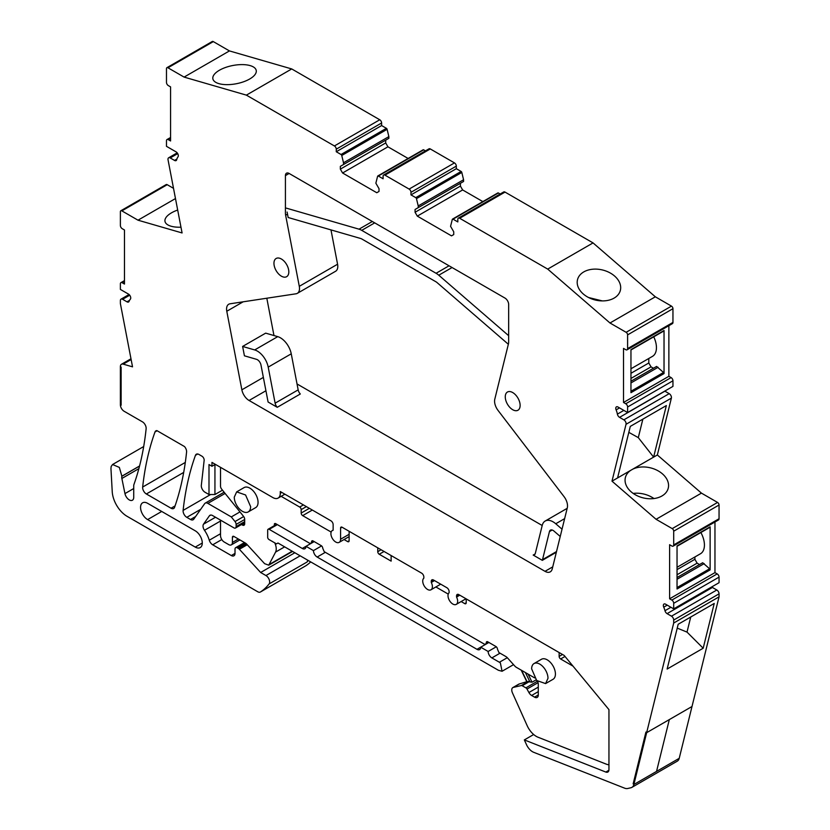 <?xml version="1.0" encoding="UTF-8"?>
<svg xmlns="http://www.w3.org/2000/svg" width="830" height="830" viewBox="0 0 830 830"><rect width="100%" height="100%" fill="white"/><g stroke="black" fill="none" stroke-linecap="round" stroke-linejoin="round"><path stroke-width="1.25" d="M533.68 734.519L524.342 739.914L526.469 744.614A10.51 6.069 -120 0 0 533.69 752.302L624.596 788.158A10.51 6.069 -120 0 0 627.698 788.5L630.925 787.753A10.51 6.069 -120 0 0 631.91 787.369L677.259 761.183A10.51 6.069 -120 0 0 679.22 758.319L633.871 784.506L633.145 783.873L645.927 732.06L646.653 732.683L692.002 706.506L719.05 596.853L719.05 593.855A3.154 1.826 -120 0 0 716.819 589.995L671.47 616.182L667.081 613.64A3.154 1.826 -120 0 1 664.975 610.693A14.193 8.196 -120 0 0 663.741 607.166A3.154 1.826 -120 0 1 664 604.033A3.154 1.826 -120 0 1 665.577 604.188L673.701 608.878L673.701 603.296A2.625 1.515 -120 0 0 671.843 600.08L669.613 598.793L669.613 544.708L671.843 546.005A2.625 1.515 -120 0 0 673.151 546.13A2.625 1.515 -120 0 0 673.701 544.926L673.701 531.19A2.106 1.214 -120 0 0 672.217 528.617L656.084 519.3L612.001 481.161L626.028 424.296A3.154 1.826 -120 0 0 623.859 419.845L619.553 417.355A3.154 1.826 -120 0 1 617.385 414.118A14.193 8.196 -120 0 0 616.109 409.875A3.154 1.826 -120 0 1 616.42 406.856A3.154 1.826 -120 0 1 617.997 407.022L627.605 412.562L627.605 406.99A2.625 1.515 -120 0 0 625.747 403.764L623.517 402.477L623.517 348.403L625.747 349.689A2.625 1.515 -120 0 0 627.065 349.814A2.625 1.515 -120 0 0 627.605 348.61L627.605 334.874A2.106 1.214 -120 0 0 626.121 332.301L609.988 322.995L547.707 269.096L459.675 218.269A2.625 1.515 -120 0 0 458.357 218.145A2.625 1.515 -120 0 0 457.818 219.348L457.818 221.921L453.035 219.162A1.048 0.612 -120 0 0 452.329 219.348L450.565 226.32L453.73 231.788L453.73 234.579L451.499 235.865L417.303 216.122L462.642 189.946L482.842 201.607M305.637 565.884A5.26 3.04 -120 0 0 305.72 565.842A5.26 3.04 -120 0 0 305.803 565.79A99.88 57.664 -120 0 0 310.711 561.91M173.522 188.337L167.214 184.696A2.106 1.214 -120 0 0 166.166 184.592L120.817 210.779A2.106 1.214 -120 0 0 120.381 211.733L120.381 225.47A2.625 1.515 -120 0 0 122.238 228.696L124.469 229.983L124.469 284.057L122.238 282.771A2.625 1.515 -120 0 0 120.921 282.646A2.625 1.515 -120 0 0 120.381 283.85L120.381 289.421L128.505 294.111A3.154 1.826 -120 0 1 130.476 296.632A3.154 1.826 -120 0 1 130.341 299.215A14.193 8.196 -120 0 0 129.107 301.311A3.154 1.826 -120 0 1 128.577 301.985A3.154 1.826 -120 0 1 127 301.83L122.612 299.298A3.154 1.826 -120 0 0 121.035 299.142A3.154 1.826 -120 0 0 120.381 300.585L120.381 303.573L132.53 366.839L123.203 364.142A5.26 3.04 -120 0 0 121.471 364.266A5.26 3.04 -120 0 0 120.381 366.673L121.128 367.109L121.128 405.237L120.381 404.812A5.26 3.04 -120 0 0 124.095 411.244L142.438 421.837A5.26 3.04 -120 0 1 146.153 428.27A5.26 3.04 -120 0 1 146.132 428.747A367.97 212.449 -120 0 1 134.968 481.545A10.51 6.069 -120 0 0 134.968 481.545A10.51 6.069 -120 0 1 134.927 481.67L133.921 484.564A5.271 3.04 -120 0 0 133.723 485.83L133.723 497.326A6.308 3.642 -120 0 1 132.416 500.22A6.308 3.642 -120 0 1 124.957 493.601L121.865 478.474A5.281 3.05 -120 0 1 121.854 476.296L139.544 466.076M213.31 41.604L167.961 67.79L184.094 77.097L229.443 50.921L213.31 41.604A2.106 1.214 -120 0 0 212.252 41.5L166.913 67.686A2.106 1.214 -120 0 0 166.477 68.641L166.477 82.378A2.625 1.515 -120 0 0 168.334 85.594L170.565 86.88L170.565 140.965L168.334 139.679A2.625 1.515 -120 0 0 167.017 139.544A2.625 1.515 -120 0 0 166.477 140.747L166.477 146.329L176.085 151.88A3.154 1.826 -120 0 1 178.035 154.339A3.154 1.826 -120 0 1 177.973 156.912A14.193 8.196 -120 0 0 176.697 159.692A3.154 1.826 -120 0 1 176.105 160.584A3.154 1.826 -120 0 1 174.528 160.429L170.223 157.939A3.154 1.826 -120 0 0 168.646 157.783A3.154 1.826 -120 0 0 168.054 159.889L182.081 232.95L137.998 220.189L175.483 198.557M229.443 50.921L291.724 68.942L379.756 119.769L334.407 145.956L246.375 95.128L291.724 68.942M387.102 129.324L341.752 155.501L343.516 162.794L388.865 136.618L387.102 129.324A1.048 0.612 -120 0 0 386.386 128.318L381.613 125.569L381.613 122.985A2.625 1.515 -120 0 0 379.756 119.769M388.865 136.618L388.865 138.33L340.352 166.342L385.701 140.156L385.701 142.947L387.932 146.806L408.121 158.468M425.448 150.873L423.674 149.846A1.048 0.612 -120 0 0 422.968 150.033M456.324 166.125L410.975 192.301L410.975 194.884L456.324 168.698L456.324 166.125A2.625 1.515 -120 0 0 454.467 162.908L430.303 148.954A2.625 1.515 -120 0 0 428.996 148.829L383.647 175.006A2.625 1.515 -120 0 0 383.097 176.209L383.097 178.782L378.324 176.033A1.048 0.612 -120 0 0 377.619 176.209L375.855 183.181L379.009 188.659L379.009 191.45L376.779 192.736L342.583 172.993L387.932 146.806M456.324 168.698L461.107 171.457L415.757 197.633L410.975 194.884M461.812 172.453L416.463 198.64L418.227 205.933L463.576 179.747L461.812 172.453A1.048 0.612 -120 0 0 461.107 171.457M463.576 179.747L463.576 181.469L415.073 209.471L460.411 183.295L460.411 186.086L462.642 189.946M500.158 194.002L498.384 192.985A1.048 0.612 -120 0 0 497.678 193.162M627.065 349.814L672.414 323.638A2.625 1.515 -120 0 0 672.954 322.434L672.954 308.698A2.106 1.214 -120 0 0 671.47 306.125L655.337 296.808L593.045 242.91L505.024 192.093A2.625 1.515 -120 0 0 503.706 191.958L458.357 218.145M623.517 402.477L668.866 376.301L668.866 325.682M668.866 376.301L671.097 377.588L625.747 403.764M627.605 412.562L672.954 386.386L672.954 380.804A2.625 1.515 -120 0 0 671.097 377.588M664.778 391.106A3.154 1.826 -120 0 0 664.903 391.179L669.208 393.659L623.859 419.845M673.151 546.13L718.5 519.954A2.625 1.515 -120 0 0 719.05 518.75L719.05 505.014A2.106 1.214 -120 0 0 717.566 502.441L701.433 493.124L657.35 454.975L671.377 398.11A3.154 1.826 -120 0 0 669.208 393.659M669.613 598.793L714.962 572.617L714.962 521.997M714.962 572.617L717.193 573.904L671.843 600.08M673.701 608.878L719.05 582.702L719.05 577.12A2.625 1.515 -120 0 0 717.193 573.904M711.725 586.924A3.154 1.826 -120 0 0 712.431 587.464L716.819 589.995M631.91 787.369A10.51 6.069 -120 0 0 633.871 784.506L673.701 623.029L719.05 596.853M703.186 648.23L667.133 669.053L678.183 624.264L714.236 603.441L703.186 648.23L687.012 632.107L677.228 628.113M139.565 465.983L121.875 476.192L119.344 467.415L112.569 464.51L111.158 466.481L110.95 468.545L112.237 491.713A21.03 12.139 -120 0 0 127.073 516.312L257.746 591.759A5.26 3.04 -120 0 0 260.371 592.018A5.26 3.04 -120 0 0 260.454 591.977A99.88 57.664 -120 0 0 269.117 583.926A5.26 3.04 -120 0 0 269.2 579.63A5.26 3.04 -120 0 0 265.953 575.553L260.651 572.492L239.382 549.273A3.154 1.826 -120 0 0 238.469 548.526L237.245 547.821A3.154 1.826 -120 0 0 235.668 547.665A3.154 1.826 -120 0 0 235.015 549.107L235.015 553.403L231.3 555.55A5.26 3.04 -120 0 0 233.925 555.81A5.26 3.04 -120 0 0 235.015 553.403M167.214 184.696L121.865 210.882A2.106 1.214 -120 0 0 120.817 210.779M121.865 210.882L137.998 220.189M177.682 210.032A22.078 9.286 -10.9 0 0 164.983 221.371A22.078 9.286 -10.9 0 0 171.063 226.217A22.078 9.286 -10.9 0 0 180.982 227.192M167.961 67.79A2.106 1.214 -120 0 0 166.913 67.686M184.094 77.097L246.375 95.128M218.933 83.643A22.078 9.286 -10.9 0 0 243.522 81.797A22.078 9.286 -10.9 0 0 256.231 70.467A22.078 9.286 -10.9 0 0 250.162 65.612A22.078 9.286 -10.9 0 0 225.573 67.458A22.078 9.286 -10.9 0 0 212.864 78.788A22.078 9.286 -10.9 0 0 218.933 83.643M341.752 155.501A1.048 0.612 -120 0 0 341.047 154.505L336.264 151.745L336.264 149.172A2.625 1.515 -120 0 0 334.407 145.956M336.264 151.745L381.613 125.569M343.516 162.794L343.516 164.516M340.352 166.342L340.352 169.133L385.701 142.947M340.352 169.133L342.583 172.993M410.975 192.301A2.625 1.515 -120 0 0 409.117 189.084L384.964 175.14A2.625 1.515 -120 0 0 383.647 175.006M416.463 198.64A1.048 0.612 -120 0 0 415.757 197.633M418.227 205.933L418.227 207.645M415.073 209.471L415.073 212.262L460.411 186.086M415.073 212.262L417.303 216.122M547.707 269.096L593.045 242.91M609.988 322.995L655.337 296.808M614.542 275.996A22.078 15.448 -166.1 0 1 620.373 290.293A22.078 15.448 -166.1 0 1 605.361 300.771A22.078 15.448 -166.1 0 1 583.324 294.017A22.078 15.448 -166.1 0 1 577.504 279.72A22.078 15.448 -166.1 0 1 592.516 269.242A22.078 15.448 -166.1 0 1 614.542 275.996M664.031 330.527L630.956 349.617L630.956 392.673L664.031 373.573L664.031 330.527A1.048 0.612 -120 0 1 663.813 331.004L630.956 349.98M632.719 469.189L653.625 457.123L666.345 405.569L630.292 426.392L617.572 477.945L632.719 469.189A22.078 15.448 -166.1 0 1 662.423 473.847A22.078 15.448 -166.1 0 1 668.243 488.154A22.078 15.448 -166.1 0 1 653.231 498.633A22.078 15.448 -166.1 0 1 631.205 491.879A22.078 15.448 -166.1 0 1 625.374 477.582A22.078 15.448 -166.1 0 1 630.665 470.382M642.866 419.129L638.301 437.628L653.625 457.123L657.35 454.975M612.001 481.161L617.572 477.945M656.084 519.3L701.433 493.124M709.609 527.351A1.048 0.612 -120 0 0 710.127 526.832L677.041 545.933L677.041 588.989L710.127 569.888A1.048 0.612 -120 0 0 709.609 568.778L702.688 562.74L677.041 577.545M710.127 526.832L710.127 569.888M673.701 623.029L673.701 620.041A3.154 1.826 -120 0 0 671.47 616.182M314.186 541.596L306.011 546.316A5.26 3.04 -120 0 1 304.921 548.723A5.26 3.04 -120 0 1 302.296 548.464L269.179 529.343A2.106 1.214 -120 0 0 268.121 529.239A2.106 1.214 -120 0 0 267.685 530.204L267.685 537.726A2.106 1.214 -120 0 0 269.065 539.583L276.494 543.868L277.988 543.017L498.415 670.277L502.067 671.263L500.376 662.973A5.343 3.092 -120 0 0 499.401 662.257L491.858 657.91A5.26 3.04 -120 0 1 488.144 651.477L496.288 646.778M197.748 454L195.444 455.328A5.26 3.04 -120 0 1 196.326 454.207A5.26 3.04 -120 0 1 198.951 454.467L201.929 456.189A3.154 1.826 -120 0 1 204.149 460.349L201.327 485.28A5.26 3.04 -120 0 0 205.01 492.232L208.994 494.524L214.939 494.524L222.492 490.167M195.444 455.328A367.97 212.449 -120 0 0 195.029 456.49A367.97 212.449 -120 0 0 183.108 510.409A5.26 3.04 -120 0 0 186.802 517.339L190.516 519.487A5.26 3.04 -120 0 0 193.151 519.746A5.26 3.04 -120 0 0 193.743 519.196L204.647 503.675A5.26 3.04 -120 0 1 205.238 503.125A5.26 3.04 -120 0 1 207.863 503.385L231.3 516.924L239.963 511.913M215.51 517.246L203.516 524.176L209.368 515.845A5.26 3.04 -120 0 1 209.959 515.295A5.26 3.04 -120 0 1 212.584 515.555L233.904 527.859A3.154 1.826 -120 0 0 235.481 528.015A3.154 1.826 -120 0 0 236.135 526.573L236.135 524.415A3.154 1.826 -120 0 0 235.015 521.541L231.3 516.924M307.588 560.105A5.26 3.04 -120 0 1 307.027 562.035A99.88 57.664 -120 0 0 308.189 560.458M174.57 507.348A367.97 212.449 -120 0 0 186.574 452.091A5.26 3.04 -120 0 0 186.605 451.624A5.26 3.04 -120 0 0 184.499 446.55L156.891 430.604A5.26 3.04 -120 0 0 155.884 430.853A5.26 3.04 -120 0 0 154.992 431.984A367.97 212.449 -120 0 0 154.577 433.136A367.97 212.449 -120 0 0 142.667 487.044A5.26 3.04 -120 0 0 146.36 493.975L171.053 508.23A5.26 3.04 -120 0 0 173.678 508.489A5.26 3.04 -120 0 0 174.57 507.348M231.3 555.55L212.708 544.812L221.797 539.562M220.521 533.732L209.285 540.216A5.26 3.04 -120 0 0 212.708 544.812M209.285 540.216A21.549 12.44 -120 0 0 204.481 530.287A5.26 3.04 -120 0 1 203.516 524.176M208.994 494.524L208.994 464.551L211.972 466.273L211.972 462.403L272.852 497.564A10.51 6.069 -120 0 0 278.112 498.083A10.51 6.069 -120 0 0 280.291 493.269L280.291 491.547L330.911 520.784A3.154 1.826 -120 0 1 333.141 524.643L333.141 530.245A6.837 3.943 -120 0 0 332.332 530.526A6.837 3.943 -120 0 0 331.979 537.767A6.837 3.943 -120 0 0 338.35 542.654A6.837 3.943 -120 0 0 339.159 542.364A6.837 3.943 -120 0 0 340.58 539.241L340.58 528.077L342.064 527.216A2.106 1.214 -120 0 0 341.016 527.112A2.106 1.214 -120 0 0 340.58 528.077M440.709 584.175L430.978 589.788A6.837 3.943 -120 0 1 424.306 586.115A6.837 3.943 -120 0 1 423.84 578.157L423.84 577.006A3.154 1.826 -120 0 0 421.609 573.146L342.064 527.216M430.978 589.788A6.837 3.943 -120 0 0 431.278 589.58A6.837 3.943 -120 0 0 431.278 582.452L431.278 581.301L433.509 580.014A3.154 1.826 -120 0 0 431.932 579.848A3.154 1.826 -120 0 0 431.278 581.301M465.983 598.762L456.251 604.385A6.837 3.943 -120 0 1 449.58 600.713A6.837 3.943 -120 0 1 449.113 592.755L449.113 591.603A3.154 1.826 -120 0 0 446.882 587.733L433.509 580.014M456.251 604.385A6.837 3.943 -120 0 0 456.552 604.178A6.837 3.943 -120 0 0 456.552 597.05L456.552 595.888L458.783 594.602A3.154 1.826 -120 0 0 457.206 594.446A3.154 1.826 -120 0 0 456.552 595.888M524.342 739.914L605.817 772.056A5.26 3.04 -120 0 0 607.861 772.035A5.26 3.04 -120 0 0 608.95 769.628L608.95 709.629L564.182 655.451L458.783 594.602M202.292 543.017L195.247 547.095A9.97 5.758 -120 0 0 200.227 547.582A9.97 5.758 -120 0 0 201.752 539.593A9.97 5.758 -120 0 0 195.247 530.806L147.616 503.312A9.97 5.758 -120 0 0 142.625 502.814A9.97 5.758 -120 0 0 141.1 510.813A9.97 5.758 -120 0 0 147.616 519.59L161.715 511.456M195.247 547.095L147.616 519.59M330.983 229.91L337.571 264.22A10.51 6.069 -120 0 1 335.621 271.244L297.337 293.343A10.51 6.069 -120 0 1 296.051 293.789L230.024 303.801A10.51 6.069 -120 0 0 228.738 304.247A10.51 6.069 -120 0 0 226.787 311.26L243.159 301.809M297.337 293.343A10.51 6.069 -120 0 0 299.288 286.329L285.634 215.219L287.502 214.15M285.416 175.607L289.131 173.46A5.26 3.04 -120 0 0 286.506 173.2A5.26 3.04 -120 0 0 285.416 175.607L285.416 213.02A10.51 6.069 -120 0 0 285.634 215.219M289.131 173.46L504.951 298.063A5.26 3.04 -120 0 1 508.666 304.496L508.666 341.908A10.51 6.069 -120 0 1 508.448 343.859L494.794 399.199A10.51 6.069 -120 0 0 498.031 410.404L564.058 496.651A10.51 6.069 -120 0 1 567.295 507.856L552.22 568.986A10.51 6.069 -120 0 1 550.259 571.849A10.51 6.069 -120 0 1 545.009 571.331L249.073 400.475L265.922 390.754M263.359 377.401L241.862 389.81A10.51 6.069 -120 0 0 249.073 400.475M241.862 389.81L226.787 311.26M519.217 400.786A10.51 6.069 -120 0 0 507.441 392.03A10.51 6.069 -120 0 0 506.176 401.481A10.51 6.069 -120 0 0 517.951 410.238A10.51 6.069 -120 0 0 519.217 400.786M287.906 267.239A10.51 6.069 -120 0 0 276.131 258.483A10.51 6.069 -120 0 0 274.865 267.934A10.51 6.069 -120 0 0 286.64 276.691A10.51 6.069 -120 0 0 287.906 267.239M690.736 617.012L687.012 632.107M588.574 297.524L602.29 300.906M664.031 373.573A1.048 0.612 -120 0 0 663.523 372.463L656.603 366.424L630.956 381.229M630.956 368.779L652.525 356.329A18.924 10.925 -120 0 0 653.75 336.814M648.801 358.477L648.801 362.99L651.031 366.86L653.438 368.25M633.186 493.425A22.078 15.448 -166.1 0 1 653.967 498.55M628.818 432.347L638.301 437.628M694.886 556.982L694.886 559.306L697.117 563.165L699.534 564.566M677.041 567.284L700.51 553.735A18.924 10.925 -120 0 0 700.873 532.528M302.296 548.464L306.011 546.316L313.45 550.612A5.26 3.04 -120 0 0 317.164 557.044L476.991 649.33A5.26 3.04 -120 0 0 479.626 649.589A5.26 3.04 -120 0 0 480.715 647.182L488.144 651.477M214.939 494.524L214.939 464.551L211.972 466.273M260.651 572.492L294.847 552.749M434.505 580.585L431.278 582.452M459.779 595.183L456.552 597.05M297.036 383.958L542.198 525.504M273.973 335.548L266.814 298.219M630.956 373.293L648.801 362.99M630.956 378.439L651.031 366.86M630.956 382.952L658.086 367.285M677.041 579.267L704.182 563.601M677.041 574.754L697.117 563.165M677.041 569.608L694.886 559.306M531.636 668.856L536.688 680.496L545.59 683.588L547.987 678.297A11.568 6.682 -120 0 0 542.945 666.656A11.568 6.682 -120 0 0 534.032 663.564A11.568 6.682 -120 0 0 531.636 668.856M313.45 550.612L321.584 545.912M488.891 642.462L476.991 649.33M234.268 497.17A11.568 6.682 -120 0 0 239.32 508.811A11.568 6.682 -120 0 0 248.232 511.913A11.568 6.682 -120 0 0 250.629 506.622L245.576 494.981L236.664 491.879L234.268 497.17M120.381 404.812L121.128 405.237L121.128 367.109L120.381 366.673L120.381 404.812M692.002 706.506L679.22 758.319L656.54 771.412L669.322 719.589L692.002 706.506M633.871 784.506L633.145 783.873L645.927 732.06L646.653 732.683L669.322 719.589L656.54 771.412L633.871 784.506M508.666 335.694L438.769 275.207A15.77 9.109 -120 0 0 436.072 273.277L361.724 230.356A15.77 9.109 -120 0 0 359.027 229.173L286.34 208.143M508.344 344.263L436.964 282.501A5.26 3.04 -120 0 0 436.072 281.858L361.724 238.936A5.26 3.04 -120 0 0 360.832 238.542L288.145 217.501L287.097 212.044M560.24 536.481L553.952 531.055A5.26 3.04 -120 0 0 550.425 530.142A5.26 3.04 -120 0 0 549.45 531.574L542.529 559.638A15.77 9.109 -120 0 1 542.322 560.343L533.182 555.062A5.26 3.04 -120 0 0 534.333 554.824A5.26 3.04 -120 0 0 535.319 553.392L542.239 525.338A15.77 9.109 -120 0 1 545.175 521.043A15.77 9.109 -120 0 1 555.758 523.761L562.035 529.198M556.349 552.24L542.322 560.343M535.122 553.942L533.182 555.062M244.425 355.811L242.619 346.442L265.673 333.141L277.728 336.638L254.686 349.938A15.77 9.109 -120 0 1 268.204 367.119L275.124 403.173A5.26 3.04 -120 0 0 277.251 407.302L268.111 402.031A15.77 9.109 -120 0 1 267.914 401.087L260.983 365.034A5.26 3.04 -120 0 0 256.48 359.307L244.425 355.811M277.251 407.302L300.304 394.001A5.26 3.04 -120 0 1 298.167 389.872L291.247 353.819A15.77 9.109 -120 0 0 277.728 336.638M242.619 346.442L254.686 349.938M466.211 602.756L464.727 603.617A2.106 1.214 -120 0 0 465.775 603.721A2.106 1.214 -120 0 0 466.211 602.756L466.211 598.897M464.727 603.617L461.158 601.553M448.231 594.093L435.875 586.955M391.21 555.592A10.51 6.069 -120 0 0 391.127 556.837L391.127 561.122L379.237 554.253L384.072 551.473M377.754 547.821L377.754 551.68A2.106 1.214 -120 0 0 379.237 554.253M344.066 539.531L347.646 541.596A2.106 1.214 -120 0 0 348.693 541.7A2.106 1.214 -120 0 0 349.129 540.735L349.129 531.293M281.142 496.33L299.692 507.047A2.106 1.214 -120 0 1 301.176 509.62L301.176 513.054A2.106 1.214 -120 0 0 302.67 515.627L331.149 532.072M241.509 524.529L242.453 525.068A3.154 1.826 -120 0 0 244.03 525.224A3.154 1.826 -120 0 0 244.684 523.782L244.684 519.258A3.206 1.857 -120 0 0 243.564 516.385L221.631 489.109A3.206 1.857 -120 0 1 220.521 486.235L220.521 467.342M239.901 539.915L231.321 544.864A5.26 3.04 -120 0 1 228.696 544.605L224.235 542.032A5.26 3.04 -120 0 1 220.521 535.589L220.521 520.14M231.321 544.864A5.26 3.04 -120 0 0 232.41 542.457L232.41 537.301L233.904 536.45A2.106 1.214 -120 0 0 232.846 536.346A2.106 1.214 -120 0 0 232.41 537.301M274.751 542.862A10.676 6.163 -120 0 1 275.581 552.085L268.744 565.178L264.604 563.674L246.842 544.283A5.271 3.04 -120 0 0 245.327 543.048L233.904 536.45M534.624 677.882A5.26 3.04 -120 0 0 534.572 677.851L516.322 667.31A5.271 3.05 -120 0 1 514.756 666.002L507.472 657.889A5.271 3.05 -120 0 0 505.906 656.572L498.923 652.546L497.44 649.112A2.106 1.214 -120 0 0 495.956 646.539L487.77 641.818A2.106 1.214 -120 0 0 486.722 641.715A2.106 1.214 -120 0 0 486.287 642.669L486.287 643.53L484.803 644.391L324.219 551.68L322.735 548.246A2.106 1.214 -120 0 0 321.252 545.673L313.076 540.952A2.106 1.214 -120 0 0 312.018 540.849A2.106 1.214 -120 0 0 311.582 541.814L311.582 542.675L310.098 543.526L275.757 523.699A2.106 1.214 -120 0 0 274.699 523.595A2.106 1.214 -120 0 0 274.377 523.969L274.377 525.629M526.791 681.689L519.289 683.962A5.26 3.04 -120 0 0 518.792 684.148L512.847 687.582A5.26 3.04 -120 0 1 513.345 687.396L521.344 685.538A2.117 1.224 -120 0 1 522.195 685.725L525.909 687.873A2.127 1.224 -120 0 1 526.998 689.045L528.907 692.521A5.322 3.071 -120 0 0 531.636 695.467L534.572 697.159A5.26 3.04 -120 0 0 537.197 697.418A5.26 3.04 -120 0 0 538.286 695.011L538.286 684.283A5.26 3.04 -120 0 0 537.591 681.378M512.847 687.582A5.26 3.04 -120 0 0 512.432 692.842L527.143 725.607A15.77 9.109 -120 0 0 538.027 737.227L606.232 764.129A15.77 9.109 -120 0 0 608.95 764.783M572.856 666.044L560.624 658.979L565.002 656.457M562.491 654.476L559.14 656.405A2.106 1.214 -120 0 0 560.624 658.979M559.14 656.405L559.14 652.546M248.232 511.913L255.661 507.618A11.568 6.682 -120 0 0 258.057 502.326A11.568 6.682 -120 0 0 253.015 490.686A11.568 6.682 -120 0 0 244.103 487.584L236.664 491.879M545.59 683.588L553.029 679.303A11.568 6.682 -120 0 0 555.426 674.002A11.568 6.682 -120 0 0 550.373 662.371A11.568 6.682 -120 0 0 541.461 659.269L534.032 663.564M274.377 523.969L275.187 523.502M311.582 542.675L313.813 541.378M488.517 642.244L486.287 643.53M536.118 679.863L532.03 682.218L529.26 681.648A2.117 1.224 -120 0 0 528.409 681.461L521.344 685.538M521.562 670.339L527.081 681.772L528.409 681.461M138.859 468.66L121.865 478.474M133.723 488.538L124.957 493.601M131.13 359.556L123.203 364.142M129.698 295.2L122.612 299.298M129.522 300.367L127 301.83M124.469 281.484L122.238 282.771M177.703 153.623L170.223 157.939M176.863 159.08L174.528 160.429M170.565 138.392L168.334 139.679M381.613 122.985L336.264 149.172M386.386 128.318L341.047 154.505M423.674 149.846L378.324 176.033M430.303 148.954L384.964 175.14M454.467 162.908L409.117 189.084M498.384 192.985L453.035 219.162M505.024 192.093L459.675 218.269M671.47 306.125L626.121 332.301M672.954 308.698L627.605 334.874M672.954 322.434L627.605 348.61M672.954 380.804L627.605 406.99M619.522 407.904L616.109 409.875M623.838 410.394L617.385 414.118M664.903 391.179L619.553 417.355M671.377 398.11L626.028 424.296M717.566 502.441L672.217 528.617M719.05 505.014L673.701 531.19M719.05 518.75L673.701 544.926M719.05 577.12L673.701 603.296M667.237 605.153L663.741 607.166M670.91 607.27L664.975 610.693M712.431 587.464L667.081 613.64M719.05 593.855L673.701 620.041M210.613 494.524L183.108 510.409M200.673 509.33L186.802 517.339M195.6 516.551L190.516 519.487M225.106 493.435L207.863 503.385M243.678 516.54L235.015 521.541M244.684 519.476L236.135 524.415M244.684 521.634L236.135 526.573M307.027 562.035L269.117 583.926M305.803 565.79L260.454 591.977M157.129 430.749L154.992 431.984M185.308 462.424L142.667 487.044M183.7 472.415L146.36 493.975M175.068 505.906L171.053 508.23M663.523 372.463L630.956 391.262M709.609 568.778L677.041 587.578M608.898 770.271L605.817 772.056M300.149 555.81L265.953 575.553M239.382 549.273L247.247 544.729M246.469 543.909L238.469 548.526M237.245 547.821L245.421 543.1M220.521 521.033L204.481 530.287M209.368 515.845L210.727 515.057M281.775 492.408L280.291 493.269M349.129 534.302L340.58 539.241M337.571 264.22L299.288 286.329M552.739 566.869L545.009 571.331M277.355 524.622L269.179 529.343M325.339 552.324L317.164 557.044M500.044 653.189L491.858 657.91M499.401 662.257L507.306 657.702M449.04 265.787L436.072 273.277M452.07 267.53L438.769 275.207M374.704 222.865L361.724 230.356M372.328 221.496L359.027 229.173M556.515 551.556L542.529 559.638M552.158 530.007L549.45 531.574M564.639 518.625L555.758 523.761M298.167 389.872L275.124 403.173M291.247 353.819L268.204 367.119M381.095 549.75L377.754 551.68M349.129 540.735L347.646 541.596M302.67 515.627L312.329 510.045M309.351 508.334L301.176 513.054M301.176 509.62L306.384 506.611M303.407 504.899L299.692 507.047M244.684 523.782L242.453 525.068M238.355 539.023L232.41 542.457M269.511 564.338L292.212 551.224M275.581 552.085L284.638 546.856M311.582 541.814L313.076 540.952M486.287 642.669L487.77 641.818M538.286 695.011L534.572 697.159M531.636 695.467L538.286 691.629M538.286 687.115L528.907 692.521M526.998 689.045L538.058 682.665M537.425 681.223L525.909 687.873M522.195 685.725L529.26 681.648M513.345 687.396L519.289 683.962M525.411 672.559L530.017 682.084M528.129 674.126L532.03 682.218M143.694 446.54L112.569 464.51M130.984 358.778L121.471 364.266M129.055 294.515L121.035 299.142M124.469 280.592L120.921 282.646M177.184 152.855L168.646 157.783M170.565 137.5L167.017 139.544M423.144 149.794L377.795 175.981M497.865 192.934L452.516 219.11M224.131 492.221L205.238 503.125M305.72 565.842L260.371 592.018M709.909 527.32L677.041 546.296M513.531 664.643L502.067 671.263M244.684 522.703L235.481 528.015M244.497 542.571L235.668 547.665M284.856 494.192L278.112 498.083M333.141 530.059L332.332 530.526M349.129 536.616L339.159 542.364M276.732 524.269L268.121 529.239M567.181 508.334L545.175 521.043M268.744 565.178L292.565 551.431M521.199 670.132L526.832 681.783"/></g></svg>

